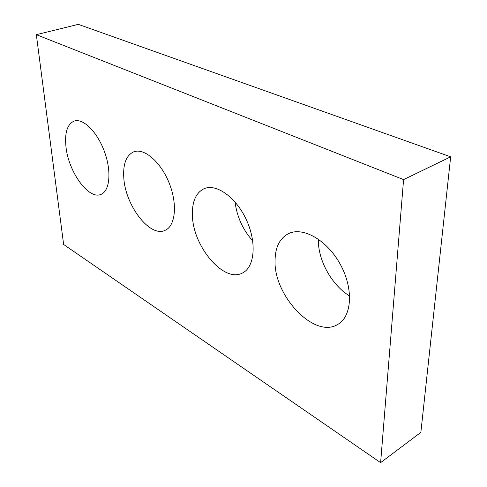 <?xml version="1.0" encoding="UTF-8"?>
<svg xmlns="http://www.w3.org/2000/svg" width="487" height="487" viewBox="0 0 487 487"><rect width="100%" height="100%" fill="white"/><g stroke="black" fill="none" stroke-linecap="round" stroke-linejoin="round"><path stroke-width="0.73" d="M78.322 24.35L450.664 156.826L420.853 432.377L380.615 462.65L63.633 244.486L36.336 34.68L78.322 24.35M36.336 34.68L403.577 179.606L450.664 156.826M275.058 260.375C273.517 295.493 314.462 339.348 337.875 324.342C352.083 316.386 353.702 288.383 340.176 264.118C326.82 239.762 302.628 226.412 288.371 233.699C279.702 238.374 275.265 247.268 275.058 260.375M318.364 239.123C317.682 259.699 331.544 285.09 349.69 296.035M192.414 215.54C192.943 246.428 223.837 283.3 242.441 273.012C254.573 267.351 256.972 242.922 246.568 220.227C236.317 197.466 216.423 183.282 204.211 188.646C195.896 192.7 191.963 201.667 192.414 215.54M235.057 201.995C236.944 216.764 242.836 229.736 252.729 240.913M123.826 178.333C125.591 205.916 150.045 237.729 165.026 230.369C175.363 226.23 177.749 204.534 169.293 183.349C160.972 162.116 144.262 147.75 133.822 151.792C126.157 155.304 122.827 164.149 123.826 178.333M65.989 146.952C68.509 171.899 88.591 199.895 100.852 194.429C109.703 191.324 111.773 171.771 104.577 151.968C97.503 132.129 83.18 117.927 74.225 121.056C67.285 124.118 64.54 132.756 65.989 146.952M403.577 179.606L380.615 462.65"/></g></svg>
